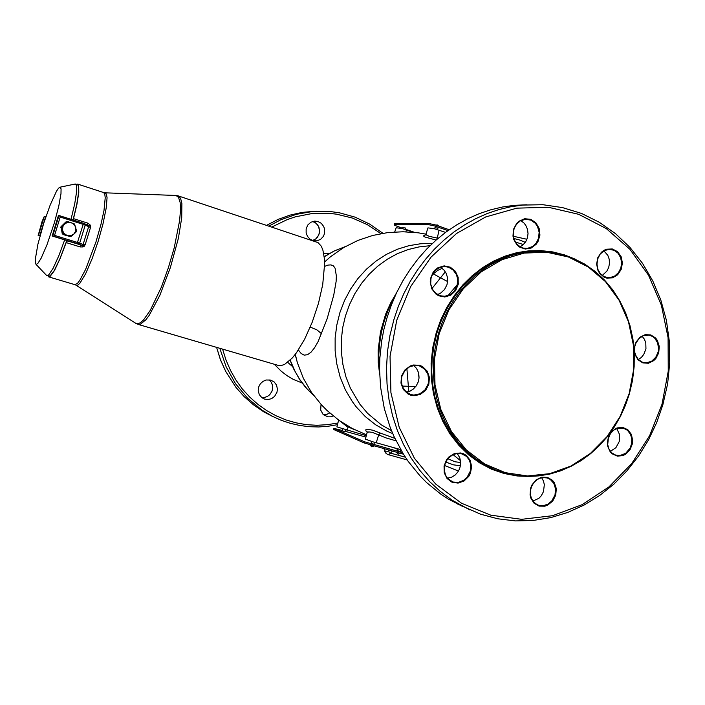 <?xml version="1.0" encoding="UTF-8"?>
<svg xmlns="http://www.w3.org/2000/svg" width="705" height="705" viewBox="0 0 705 705"><rect width="100%" height="100%" fill="white"/><g stroke="black" fill="none" stroke-linecap="round" stroke-linejoin="round"><path stroke-width="1.06" d="M219.784 348.305L226.085 366.767L235.461 383.582L247.578 398.193L261.978 410.134L272.606 416.426L281.374 420.365L290.442 423.397L299.74 425.512L309.169 426.701L318.66 426.948L328.133 426.269L337.501 424.674M382.93 233.267L369.667 224.067L355.082 217.175L339.537 212.795L328.812 211.35L312.5 211.456L296.373 214.285L280.757 219.801L268.913 226.076M271.857 227.054L287.191 219.599L295.201 216.902L311.61 213.65L328.169 213.28L336.364 214.17L352.297 218.048L367.296 224.595L380.964 233.611M222.569 349.125L225.952 359.938L230.42 370.257L235.919 379.969L242.379 388.949L249.711 397.109L257.827 404.353L266.622 410.61L275.999 415.809L285.833 419.898L296.021 422.859L306.446 424.648L316.977 425.265L327.517 424.71L337.933 423.009M258.673 387.045L258.25 390.94L259.352 394.703L261.863 397.69L264.657 399.145L268.235 399.532L271.681 398.563L274.58 396.43L277.003 392.271L277.462 389.089L276.563 385.08L274.192 381.934L270.649 380.074L266.173 379.986L262.93 381.361L260.312 383.82L258.673 387.045M321.004 404.379L320.66 410.046L323.19 414.584L327.781 416.875L330.575 416.867L333.28 415.976M323.692 226.437L321.286 223.326L317.849 221.423L314.712 221.07L310.782 222.269L307.768 225.062L306.155 228.861L306.155 233.002L307.433 236.316L310.05 239.189L313.408 240.74L316.871 240.863L320.555 239.374L323.383 236.316L324.476 233.628L324.617 229.24L323.692 226.437M526.6 204.758L514.324 205.314L502.471 206.997L490.715 209.79L479.127 213.703L467.794 218.709L456.814 224.772L446.274 231.866L436.245 239.938L426.825 248.936L418.083 258.788L410.09 269.442L402.907 280.793L396.607 292.778L391.24 305.291L386.842 318.237L383.89 329.535L381.696 341.008L379.836 358.404L379.563 370.019L380.603 387.327L384.34 408.503L390.217 427.459L393.98 436.518L403.048 453.588L408.318 461.537L420.198 476.087L426.745 482.643L440.916 494.17L448.477 499.114L463.317 506.798M642.096 336.206L644.361 339.158L645.754 342.806L645.912 348.852L643.788 354.474L641.33 357.444L638.281 359.515M457.166 453.368L459.766 457.739L460.576 461.264L460.515 465.044L459.545 468.799L457.704 472.2L455.139 475.011L451.5 477.25L447.349 478.201M541.59 477.655L543.414 480.889L544.322 484.635L543.467 491.676L541.255 495.8L538.858 498.32L532.813 501.114M616.734 428.481L619.519 434.483L619.246 441.48L615.906 447.701L610.38 451.394M603.877 250.848L607.789 255.316L609.19 259.211L609.481 263.397L608.662 267.503L606.829 271.187L602.211 275.443M520.784 220.603L524.088 223.088L525.798 225.327L527.49 229.301L528.001 233.672L527.296 238.052L525.895 241.295L523.286 244.617L520.034 246.891M440.325 267.177L443.771 269.821L445.965 272.967L447.384 277.224L447.596 281.048L446.926 284.741L444.494 289.579L440.651 293.148L437.479 294.593M413.694 365.41L416.47 368.354L418.268 371.967L418.999 378.012L418.162 382.11L416.25 385.926L413.35 389.098L410.125 391.081L406.221 392.112M447.763 458.708L455.007 461.793L460.656 462.506M515.267 242.018L523.366 244.547M432.835 273.399L433.302 273.857L431.857 275.32M447.56 281.559L433.302 273.857L437.814 270.412L442.194 268.376M445.692 462.022L453.526 464.877L460.409 465.741M384.269 450.072L384.454 449.147L385.168 451.121L386.34 451.949L388.587 450.786L389.204 452.213L390.57 453.095L388.993 454.311L387.53 454.478L407.173 459.889M513.769 238.449L520.123 240.105L525.225 242.353M557.99 253.976L556.783 253.28M336.928 426.886L366.3 435.655M365.393 439.144L373.042 441.885L400.678 449.614M354.368 429.583L346.631 426.278L339.898 420.964M395.981 440.775L385.943 437.858L372.266 432.368L368.759 431.865L367.023 432.861M396.139 227.697L402.546 228.649L413.482 232.28M427.997 227.891L433.901 228.587L445.56 232.394M346.948 430.244L348.314 426.322M376.197 442.802L378.664 434.879L380.251 433.09L372.795 430.27L368.063 429.31L365.78 429.803L365.93 430.825L367.42 432.218M394.791 438.29L380.251 433.09M425.961 233.989L426.49 235.065L429.266 236.36L438.193 238.264M436.915 239.356L439.136 230.156M425.08 235.179L423.308 235.893L425.027 237.047L436.122 240.044M298.374 349.988L301.097 353.505L304.181 355.108L307.512 354.694L310.984 352.244L314.527 347.821L318.087 341.59L327.094 318.88L333.694 295.175L336.065 281.533L336.382 275.99L335.042 268.094L333.342 265.882L330.98 264.868L328.028 265.045L324.573 266.402M449.208 229.751L435.619 225.018L429.16 223.6L428.825 224.745L434.641 225.97L448.01 230.597M429.16 223.6L394.483 223.838M394.923 223.679L394.509 225.239L402.493 228.217M437.875 228.35L435.02 227.512M405.437 228.156L402.749 227.362M402.485 452.654L364.503 441.779L364.159 442.934L403.41 454.161M364.503 441.779L333.826 428.358L342.401 430.491M334.038 428.455L333.474 429.433L333.694 428.261M400.422 451.57L397.576 450.707M373.967 444.22L371.094 443.357M345.001 431.654L342.295 430.843M46.944 244.776L41.04 258.338L37.982 263.256L36.369 264.419L35.488 263.503L35.285 259.599L37.929 244.238L43.745 223.274L50.126 205.129L56.462 191.275L58.559 188.2L60.101 187.178L61.097 188.861L60.991 193.734L58.771 206.142L54.452 222.516L46.944 244.776M64.693 239.92L58.859 255.677L53.148 268.208L48.698 274.862L47.429 275.664L46.327 275.179M74.783 184.137L75.541 184.076L76.413 185.195L76.616 191.875L74.739 203.763L70.985 219.343M75.541 184.076L77.532 184.728L78.414 185.847L78.643 192.527L76.783 204.424L73.038 219.995M66.755 240.555L59.705 259.202L54.17 270.667L50.037 275.999L46.918 275.655M73.223 220.048L73.505 218.647L87.49 223.08L87.261 224.886M76.519 184.393L77.726 184.12L78.722 185.618L78.793 192.685L76.827 204.767L73.505 218.647M80.185 246.926L83.04 246.953L82.37 245.208L83.093 244.468L82.679 245.173L81.049 245.146L80.185 246.926L66.155 242.582L60.048 258.691L54.444 270.508L50.178 276.395L48.733 276.871L47.905 275.955M66.155 242.582L67.477 240.784L52.152 235.99L53.721 236.105L54.541 235.355L60.163 217.043L59.528 215.739L58.982 215.563L52.699 236.016M44.292 216.285L45.649 216.655L39.841 235.549L38.484 235.162L44.292 216.285L42.071 221.67L38.255 235.214M58.982 215.563L58.427 215.589L52.152 235.99M90.496 227.512L85.164 244.917L83.137 244.494L88.618 226.613L88.372 225.591L90.54 226.049L90.496 227.512L88.68 226.675L88.707 226.102M67.09 240.749L81.137 245.111L78.114 243.912L79.683 243.102L54.541 235.355M83.084 244.468L79.683 243.102L85.19 225.124L83.208 224.322L83.34 223.247L59.361 215.668M88.557 226.587L85.19 225.124L84.882 223.934L83.349 223.256M85.164 244.917L83.04 246.953M84.503 223.661L88.372 225.591L89.87 224.666L90.54 226.049M89.87 224.666L87.49 223.08M138.118 324.397L278.149 365.401L281.207 365.56L284.644 364.362L292.346 357.928L296.444 352.782L304.666 339.167L312.262 322.15L318.466 303.353L322.687 284.608L324.6 264.507L324.335 257.995L322.899 250.09L321.304 246.195L318.034 242.573L178.277 195.937L180.595 198.299L181.925 203.472L181.723 217.854L178.339 238.352L170.381 267.636L159.859 295.325L149.09 315.496L145.847 319.806L140.304 324.274L138.118 324.397L135.589 323.207M67.072 221.881L62.128 226.182L61.758 227.318L63.15 233.602L64.12 234.633L67.186 235.576L63.75 233.196L62.331 229.557L63.212 225.653L65.706 223.185L68.623 222.322L71.84 222.886L74.413 224.807L75.832 227.644L75.717 231.152L73.849 234.104L70.729 235.726L67.186 235.576L70.156 236.501L63.221 234.589L62.26 233.558L61.027 226.728L65.803 221.996L68.094 221.687L66.164 221.89M70.165 236.501L71.505 236.201L74.175 233.813L76.069 232.007L76.484 230.676L74.527 223.987L68.094 221.687M316.298 211.183L302.322 212.346L290.002 215.096L278.026 219.431L266.578 225.3L278.008 219.422L289.993 215.087L302.313 212.346L312.5 211.456M216.647 347.389L220.48 359.709L225.697 371.385L235.946 387.327L244.23 396.686L253.518 404.873L263.67 411.782L273.337 416.796M302.119 383.018L293.262 379.361L287.032 375.686L281.251 371.262L274.368 364.291M323.683 253.306L329.156 253.606M629.16 393.707L633.663 369.667L633.46 345.344L628.543 321.841L619.096 300.268L605.507 281.674L588.367 266.975L568.441 256.964L546.666 252.24L524.115 253.139L501.934 259.722L481.295 271.751L463.326 288.671L449.032 309.627L439.224 333.509L434.456 359.039L434.994 384.798L440.775 409.402L451.438 431.522L466.366 450.01L484.705 463.961L505.432 472.729L527.472 475.972L549.688 473.645L571.015 465.961L590.429 453.377L607.058 436.571L620.162 416.364L629.16 393.707M438.475 333.306L435.408 346.067L433.672 359.065L433.284 372.125L434.245 385.062L436.545 397.708L440.14 409.869L444.978 421.405L450.98 432.147L458.065 441.964L466.128 450.724L475.047 458.329L484.705 464.683L494.963 469.715L505.679 473.372L516.624 475.611L527.745 476.457L538.911 475.91L549.971 473.998L560.801 470.737L571.27 466.199L581.264 460.444L590.658 453.544L599.356 445.595L607.261 436.686L614.275 426.93L620.338 416.452L625.379 405.357L629.327 393.795L632.455 380.251L634.095 366.485L634.218 352.667L632.826 339.017L629.935 325.71L625.582 312.967L619.81 300.973L612.707 289.905L604.37 279.955L594.905 271.266L584.454 263.996L573.165 258.277L561.215 254.214L547.195 251.65L537.377 251.077L527.481 251.588L517.602 253.192L507.838 255.889L498.285 259.643L489.05 264.437L480.22 270.235L471.892 276.968L464.154 284.582L457.087 293.007L450.768 302.163L445.269 311.945L440.643 322.255L436.941 332.989L433.883 345.741L432.147 358.73L431.76 371.782L432.72 384.71L435.02 397.338L438.616 409.499L443.445 421.017L449.455 431.751L456.532 441.559L464.595 450.319L473.513 457.915L483.163 464.269L493.412 469.292L505.679 473.372L516.633 475.619L527.772 476.465L538.937 475.919L550.015 473.998L560.854 470.746L571.332 466.208L581.325 460.453L590.728 453.553L599.426 445.595L607.331 436.695L614.355 426.939L620.418 416.461L625.45 405.375L629.406 393.804L632.535 380.286L634.165 366.521L634.297 352.712L632.905 339.052L630.014 325.754L625.652 313.002L619.88 301L612.777 289.931L604.423 279.973L594.958 271.284L584.498 264.014L573.2 258.286L561.233 254.214L548.781 251.879L538.955 251.306L529.058 251.826L519.171 253.43L509.407 256.126L499.854 259.889L490.61 264.683L481.779 270.482L473.443 277.232L465.705 284.855L458.629 293.289L452.31 302.445L446.803 312.236L442.176 322.555L438.475 333.306M318.563 226.428L316.14 223.274L312.712 221.432L315.223 222.595L317.655 224.939L319.021 227.574L319.576 231.311L319.18 233.813L317.506 237.144L315.778 238.889L312.553 240.493L315.796 238.889L318.783 234.994L319.603 231.319L318.563 226.428M575.668 259.378L564.59 254.91L553.011 251.958L541.087 250.583L528.988 250.821L516.888 252.69L504.974 256.171L493.412 261.238L482.379 267.821L472.059 275.84L462.595 285.173L454.152 295.703L446.864 307.265L440.845 319.691L436.192 332.786L432.72 347.794L431.081 363.093L431.301 378.391L433.372 393.399L437.241 407.825L442.819 421.423L450.01 433.927L458.655 445.128L468.587 454.831L479.611 462.877L491.508 469.133L504.084 473.513L517.082 475.963L530.292 476.465M261.643 397.514L264.56 397.453L267.354 396.483L269.759 394.685L271.989 391.319L272.756 387.829L272.535 385.3L271.293 382.216L269.081 379.792L271.275 382.207L272.518 385.291L272.659 388.675L271.963 391.31L269.742 394.677L267.336 396.474L264.551 397.453L261.643 397.514M329.649 412.892L326.697 414.443L323.472 414.84L326.706 414.461L329.667 412.91M396.774 320.29L390.041 356.325L390.896 392.676L399.233 427.3L414.487 458.303L435.716 484.053L461.643 503.282L490.803 515.17L521.63 519.294L552.544 515.663L582.066 504.665L608.847 486.996L631.706 463.59L649.684 435.611L662.039 404.344L668.243 371.2L668.04 337.642L661.378 305.159L648.503 275.232L629.882 249.27L606.274 228.579L578.682 214.294L548.384 207.288L516.818 208.125L485.622 216.973L456.47 233.575L431.002 257.184L410.698 286.618L396.774 320.29M631.38 434.421L627.838 429.724L622.735 427.406L617.095 427.935L612.01 431.213L608.521 436.598L607.322 443.022L607.675 446.221L610.195 451.782L612.231 453.879L617.36 456.153L622.991 455.58L625.652 454.24L630.006 449.799L632.394 443.789L632.676 440.546L631.38 434.421M555.743 495.174L556.307 488.627L554.297 482.678L552.42 480.299L547.406 477.347L541.537 477.232L535.994 479.99L531.87 485.093L530.618 488.212L530.045 494.813L530.759 497.959L533.993 503.159L539.052 506.075L544.912 506.146L547.785 505.08L552.702 501.052L555.743 495.174M464.075 480.995L468.816 476.316L470.411 473.284L471.654 466.613L470.164 460.206L466.225 455.324L463.555 453.782L460.594 452.945L454.381 453.544L448.829 457.016L446.662 459.634L444.071 465.996L444.212 472.755L447.04 478.554L451.993 482.255L458.074 483.119L464.075 480.995M410.839 395.214L413.985 395.743L420.303 394.474L425.608 390.403L428.851 384.34L429.424 377.466L427.195 371.138L422.595 366.6L419.669 365.296L413.306 364.97L410.187 365.965L404.829 370.028L401.542 376.135L400.978 383.053L403.251 389.416L407.895 393.945L410.839 395.214M431.751 288.812L435.822 294.029L438.563 295.739L444.749 296.964L450.865 295.113L455.686 290.575L458.285 284.247L458.153 277.365L455.315 271.275L450.31 267.186L444.132 265.908L437.99 267.715L435.32 269.689L433.108 272.253L430.482 278.634L430.191 282.123L431.751 288.812M513.54 229.266L512.967 236.052L513.698 239.374L517.021 245.014L519.444 247.05L525.181 249.076L531.165 248.089L536.197 244.3L538.038 241.568L539.933 235.118L539.166 228.429L535.888 222.798L530.742 219.343L524.731 218.762L519.047 221.176L516.686 223.388L513.54 229.266M603.832 250.398L601.391 252.267L597.849 257.598L596.633 264.111L597.981 270.5L599.558 273.249L604.106 277.144L606.846 278.114L612.574 277.84L617.703 274.738L621.211 269.433L622.418 262.974L621.096 256.62L617.483 251.623L612.301 248.962L606.556 249.191L603.832 250.398M650.918 334.972L645.366 334.611L640.096 337.096L636.157 341.943L634.958 344.965L634.377 351.451L635.038 354.58L638.069 359.841L642.837 362.925L648.389 363.234L653.623 360.722L655.791 358.545L658.708 352.888L659.281 346.455L657.413 340.506L655.65 338.083L650.918 334.972M456.302 503.476L480.599 514.192L497.8 518.783L515.39 520.872L533.086 520.484L550.614 517.664L567.71 512.473L584.119 505.044L599.62 495.509L613.985 484.035L627.036 470.808L638.589 456.029L648.503 439.929L656.646 422.727L662.912 404.679L667.591 383.793L669.75 362.537L669.336 341.255L666.357 320.326L660.841 300.118L652.856 281.004L642.528 263.326L630.006 247.429L615.491 233.637L599.232 222.234L581.502 213.474L562.616 207.596L542.947 204.75L522.863 205.058L510.887 206.759L498.999 209.588L487.278 213.553L475.822 218.62L464.718 224.772L454.055 231.954L443.912 240.141L434.386 249.253L425.529 259.246L417.439 270.041L410.178 281.559L403.798 293.703L398.36 306.384L393.91 319.506L389.988 335.377L387.521 351.531L386.534 367.798L387.054 384.005L389.054 399.964L392.509 415.509L397.382 430.464L403.595 444.679L411.086 458.012L419.757 470.314L429.512 481.48L440.228 491.403L451.79 499.986L469.979 509.997M642.722 362.352L646.855 362.802L651.834 361.083L655.844 357.162L658.17 351.751L658.558 348.79L657.703 343.009L654.83 338.277L652.777 336.585L649.252 335.131L643.277 335.642L638.783 338.647L635.663 343.467L634.8 346.305L634.667 352.183L636.641 357.479L638.316 359.603L642.678 362.335L638.395 359.629L635.496 355.012L634.756 352.218L634.888 346.314L635.751 343.467L638.88 338.638L643.339 335.642L648.336 334.99M451.447 455.351L446.662 460.136L444.74 464.357L444.079 468.931L445.551 475.452L448.027 478.951L453.095 482L458.417 482.352L463.582 480.387L467.036 477.355L470.297 471.125L470.64 464.154L469.169 459.88L466.507 456.435L461.343 453.65L456.373 453.465L451.552 455.289M530.821 488.265L530.23 494.082L531.773 499.475L535.165 503.546L538.832 505.379L543.396 505.688L547.891 504.154L551.724 500.982L554.976 494.936L555.558 488.962L553.901 483.454L550.288 479.374L546.525 477.682L540.576 477.884L536.373 480.043L532.98 483.639L530.83 488.239M608.864 448.979L611.72 452.874L615.712 455.166L619.757 455.589L625.661 453.306L630.067 448.116L631.601 443.665L631.803 438.986L630.64 434.615L627.609 430.429L623.273 428.085L617.263 428.261L613.5 430.244L610.407 433.469L607.763 439.876L607.613 444.502L608.785 448.812M603.753 250.892L600.052 254.205L597.628 258.823L596.827 264.093L597.761 269.284L600.281 273.663L604.053 276.624L608.997 277.77L614.346 276.334L618.479 272.703L620.876 268.006L621.607 262.674L620.576 257.457L617.924 253.095L614.02 250.231L609.014 249.27L603.885 250.821M513.769 229.442L513.152 235.32L514.65 240.951L518.008 245.437L522.678 248.045L527.314 248.451L532.821 246.362L536.32 242.89L538.532 238.281L539.131 232.271L537.536 226.543L535.368 223.353L530.856 220.119L525.533 219.229L520.184 220.921L515.91 224.939L513.786 229.372M432.033 288.583L434.985 292.698L439.973 295.73L444.89 296.312L450.839 294.267L454.108 291.385L457.192 285.446L457.607 278.687L456.311 274.395L453.174 270.015L448.741 267.248L444.679 266.481L438.748 267.821L433.866 271.822L430.993 277.717L430.702 284.326L431.998 288.504M419.263 365.816L415.606 365.269L409.684 366.679L404.749 370.663L401.771 376.47L401.312 382.982L403.463 388.957L407.798 393.258L410.707 394.553L413.8 395.073L419.872 393.857L424.965 389.944L428.094 384.11L428.711 380.823L427.891 374.32L424.525 368.962L419.263 365.816M452.989 454.549L460.488 460.621M402.088 386.049L415.853 386.481M406.873 368.548L408.803 391.583M287.737 362.335L292.566 366.582M458.435 283.313L447.164 296.611M432.033 288.495L445.322 271.848M344.895 246.794L334.258 251.015L324.212 256.787M290.231 360.132L295.104 371.57L299.775 379.519L307.239 389.107L313.672 395.426M388.587 450.786L389.125 450.204M396.739 292.513L390.632 303L385.661 314.166L380.48 331.826L378.162 350.094L378.259 362.326L379.66 374.381M430.015 245.719L418.973 246.891L408.072 249.552L397.488 253.668L387.38 259.202L377.924 266.058L369.279 274.139L361.577 283.322L354.967 293.456L349.557 304.393L345.424 315.946L342.665 327.922L341.299 340.127L341.37 352.359L342.859 364.423L345.926 376.699L350.482 388.358L359.876 404.203L367.684 413.412L381.317 424.824L391.46 430.64M295.175 354.5L296.082 357.946M432.297 243.525L420.594 243.771L408.926 245.666L397.488 249.209L386.499 254.338L376.144 260.991L366.609 269.054L358.078 278.387L350.702 288.847L344.63 300.233L339.96 312.35L336.796 324.979L335.175 337.898L335.148 350.861L336.699 363.648L340.162 377.157L345.397 389.883L352.28 401.568L356.289 406.944L365.331 416.62L375.571 424.718L386.789 431.081L392.685 433.575M310.279 327.085L316.924 329.852L321.612 333.826M437.32 224.983L438.73 226.085M78.114 243.912L77.101 243.577L83.208 224.322L60.163 217.043M82.926 244.987L84.371 246.177M104.904 192.817L103.609 192.571L104.789 194.122L105.256 197.735L103.943 210.557L101.009 224.243L96.003 241.912L85.675 269.345L79.885 280.246L77.506 283.313L74.818 284.653L76.043 285.19M175.501 195.479L105.16 192.835L106.473 194.192L107.037 197.744L106.199 208.151L103.036 223.785L98.233 241.022L92.152 258.603L85.657 273.681L80.062 283.031L77.885 285.093L76.246 285.322L135.994 323.463L138.083 323.736L140.612 322.546L143.52 319.885L150.235 310.359L161.348 287.173L168.363 267.9L174.232 247.799L179.59 220.753L180.445 210.284L180.092 202.388L178.576 197.409L176.003 195.505L178.277 195.937M272.606 416.426L263.661 411.782L253.5 404.864L244.203 396.677L235.919 387.318L225.662 371.368L220.436 359.691L216.611 347.38M643.903 362.652L642.704 362.335M451.438 481.365L446.688 477.347L444.785 473.434L444.3 466.657L445.613 462.198L448.098 458.303L453.068 454.513L458.038 453.306L462.542 454.02M537.395 504.859L533.306 501.748L530.803 496.928L530.327 491.182L531.464 486.653L534.073 482.317L537.783 479.153L542.119 477.549L547.688 478.025M615.712 455.166L611.711 452.848L608.864 448.865L607.692 444.555L608.424 437.638L610.504 433.487L613.588 430.244L617.333 428.27L623.273 428.085M607.719 277.7L604.106 276.633L600.36 273.681L597.84 269.301L596.915 264.102L597.717 258.814L600.14 254.188L604.194 250.663L609.428 249.262M524.969 248.477L521.057 247.429L516.765 244.142L513.989 239.171L513.187 233.329L514.236 228.235L516.677 223.996L520.211 220.921L525.533 219.229M441.841 296.188L436.51 293.959L433.064 290.328L430.755 284.344L430.649 279.911L431.733 275.611L435.355 270.226L440.687 267.054L444.679 266.481M418.594 365.631L412.619 365.622L409.72 366.679L404.802 370.663L401.815 376.479L401.251 379.731L402.114 386.137L405.428 391.39L410.539 394.5M458.453 471.046L444.511 465.512M387.53 454.478L385.256 452.725L384.049 448.803M526.873 239.277L513.319 236.272M395.822 294.461L388.191 310.006L384.313 320.898L381.44 332.117L379.598 343.538L378.805 355.082L379.607 372.381M345.036 246.715L334.311 250.91L324.194 256.664M290.09 360.273L293.641 368.926L299.74 379.651L305.265 386.966L313.769 395.567M365.384 439.189L367.094 432.597L366.838 431.451L367.517 432.165M366.512 434.844L352.377 428.57L339.131 420.427L327.005 410.486L321.436 404.855L311.469 392.324L303.317 378.188L297.334 362.617L295.272 354.368M324.564 261.96L330.68 256.585L343.829 247.42L357.928 240.379L372.681 235.444L387.829 232.571L403.128 231.725L418.365 232.87L425.89 234.183L424.921 235.258M438.669 225.979L437.373 224.983L435.734 225.054M341.52 432.976L343.961 434.051M369.993 444.89L371.755 446.75L374.117 446.045M396.483 452.249L398.228 454.073L400.572 453.377M84.477 223.652L59.299 215.651M394.606 224.763L428.825 224.745M414.593 232.403L405.146 229.134M401.436 450.909L400.704 450.601M397.946 449.429L393.98 447.745M333.712 429.548L364.159 442.934M365.939 437.056L345.124 431.248M38.017 235.135L38.484 235.162M66.719 221.987L65.803 221.996M62.128 226.182L61.238 226.173M61.714 227.512L60.833 227.504M63.15 233.602L62.26 233.558M64.12 234.633L63.221 234.589M418.779 373.985L419.034 377.378M392.394 451.112L390.57 453.095L405.331 457.175M406.45 229.856L405.904 231.786M436.853 225.433L436.51 226.578M372.064 444.22L371.72 445.384M40.07 235.778L38.193 235.197L40.07 235.778M77.101 243.577L52.945 236.087M314.703 240.943L315.558 240.978M514.324 205.314L522.863 205.058M336.919 426.922L338.691 420.11M396.166 227.618L394.712 231.936M428.032 227.794L425.89 234.183M394.5 223.776L394.183 224.851M435.073 227.336L434.641 228.781M437.928 228.164L437.505 229.61M402.802 227.204L402.379 228.605M405.49 227.988L405.067 229.398M342.277 430.914L342.833 429.037M344.983 431.724L345.538 429.847M371.077 443.436L371.658 441.462M373.941 444.3L374.531 442.326M397.549 450.777L398.105 448.891M400.396 451.641L400.889 449.975M35.99 264.313L46.671 275.54M60.101 187.178L75.276 184.031M103.609 192.571L77.726 184.12M74.818 284.653L48.733 276.871"/></g></svg>
